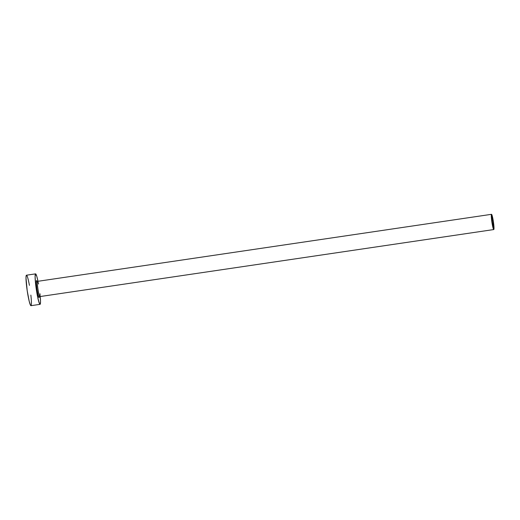 <?xml version="1.0" encoding="UTF-8"?>
<svg xmlns="http://www.w3.org/2000/svg" width="520" height="520" viewBox="0 0 520 520"><rect width="100%" height="100%" fill="white"/><g stroke="black" fill="none" stroke-linecap="round" stroke-linejoin="round"><path stroke-width="0.78" d="M491.926 217.061A4.927 0.488 -98.4 0 1 493.129 221.864A4.927 0.488 -98.4 0 1 493.363 226.811L492.161 222.008L491.926 217.061L493.129 221.864L493.363 226.811A4.927 0.488 -98.4 0 1 492.161 222.008A4.927 0.488 -98.4 0 1 491.926 217.061M39.299 296.913L39.065 297.635A0.923 0.916 81.6 0 1 39.845 296.589L493.766 229.554A7.702 0.767 -98.4 0 1 491.887 222.047A7.702 0.767 -98.4 0 1 491.517 214.318L37.596 281.346A7.702 0.767 81.6 0 1 38.578 284.005A7.702 0.767 81.6 0 0 37.596 281.346A0.923 0.916 81.6 0 1 36.55 280.566L36.979 281.19M39.845 296.589A7.702 0.767 81.6 0 0 40.02 293.755A7.702 0.767 81.6 0 1 39.845 296.589A0.923 0.916 -98.4 0 0 39.065 297.635L38.103 295.224L36.959 289.224L36.316 283.159L36.55 280.566A0.923 0.916 -98.4 0 0 37.596 281.346A7.702 0.767 81.6 0 0 37.96 289.081A7.702 0.767 81.6 0 0 39.845 296.589L493.766 229.554L493.402 221.826L491.517 214.318A7.702 0.767 -98.4 0 1 493.402 221.826A7.702 0.767 -98.4 0 1 493.766 229.554L491.887 222.047L491.517 214.318L37.596 281.346A7.702 0.767 81.6 0 0 37.96 289.081A7.702 0.767 81.6 0 0 39.845 296.589L39.26 296.92M29.426 285.356A15.405 1.528 81.6 0 0 26.462 275.21L35.562 273.865L35.094 276.556L35.548 283.478L37.797 297.752L39.306 303.264L40.059 304.337L40.521 301.646L40.242 296.524A15.405 1.528 -98.4 0 1 40.059 304.337L30.96 305.682L40.059 304.337A15.405 1.528 -98.4 0 1 36.296 289.328A15.405 1.528 -98.4 0 1 35.562 273.865L26.462 275.21A15.405 1.528 81.6 0 0 27.196 290.667A15.405 1.528 81.6 0 0 30.96 305.682A15.405 1.528 81.6 0 0 30.862 295.106M35.562 273.865A15.405 1.528 -98.4 0 1 37.992 281.288L36.777 276.308L35.562 273.865M26.799 275.457L26.208 275.542L26 277.901L27.196 290.667L29.23 301.379L30.622 305.435L31.213 305.344M39.065 297.635A8.626 0.858 -98.4 0 1 36.959 289.224A8.626 0.858 -98.4 0 1 36.55 280.566M37.596 281.346L36.94 281.197"/></g></svg>
